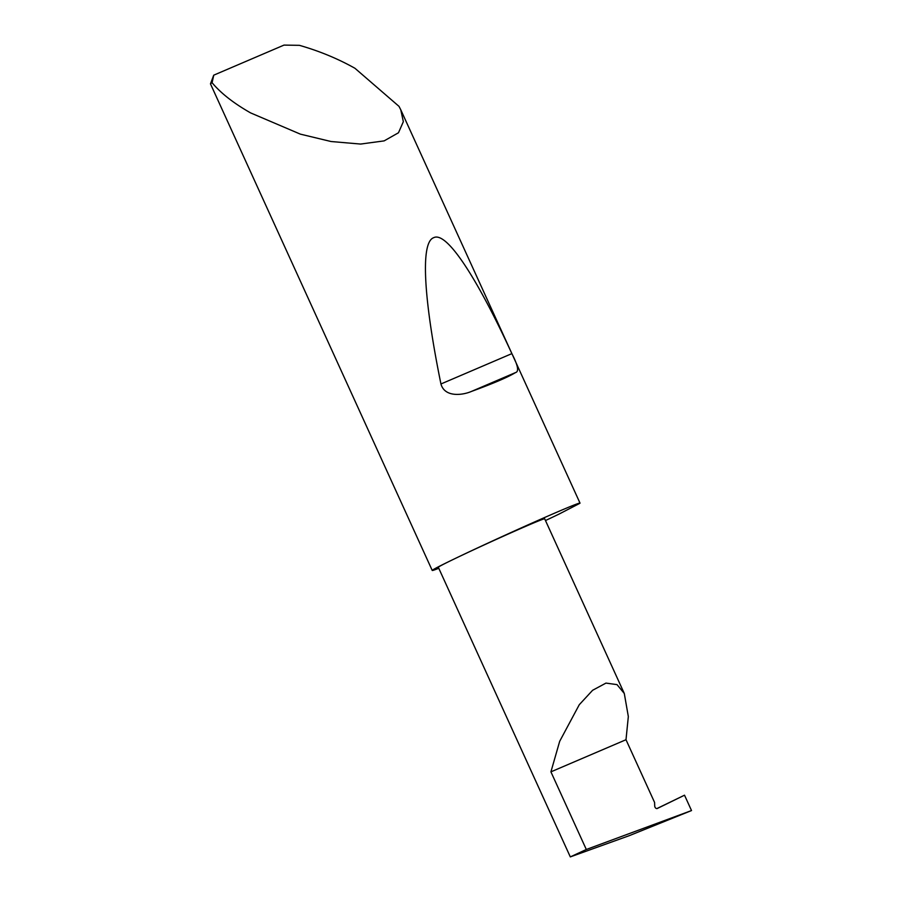 <?xml version="1.0" encoding="UTF-8"?>
<svg xmlns="http://www.w3.org/2000/svg" width="902" height="902" viewBox="0 0 902 902"><rect width="100%" height="100%" fill="white"/><g stroke="black" fill="none" stroke-linecap="round" stroke-linejoin="round"><path stroke-width="1.35" d="M684.517 795.192L691.518 810.56L586.311 849.492L550.919 771.853L559.68 741.32L579.276 704.71L592.603 690.289L605.964 683.096L617.013 684.618L624.297 693.491L628.333 716.56L625.999 739.719L654.581 802.442L654.728 806.05A2.165 1.511 64.2 0 0 655.653 808.045A2.165 1.511 64.2 0 0 657.321 808.474L684.517 795.192L656.881 808.575M545.485 520.555A81.203 1.838 155.5 0 0 558.27 514.456A81.203 1.838 155.5 0 0 558.823 514.196L579.896 503.293A81.203 1.838 155.5 0 0 580.009 503.102A81.203 1.838 155.5 0 0 534.108 522.157A81.203 1.838 155.5 0 0 453.965 559.093A58.45 1.33 -24.5 0 1 511.648 532.507A58.45 1.33 -24.5 0 1 544.684 518.797L624.297 693.491M515.516 372.582C507.973 377.183 493.281 383.474 471.419 391.445C462.106 395.426 444.641 397.399 440.943 383.981C424.594 303.929 419.599 242.548 433.682 237.688C447.099 230.788 478.432 280.883 511.862 353.629C517.962 365.366 519.18 371.68 515.516 372.582L471.419 391.445M210.482 83.83L213.706 75.238A74.708 1.691 -24.5 0 1 213.751 75.17L284.006 45.1L299.43 45.337C319.331 51.031 337.833 58.675 354.937 68.27L399.011 106.368L400.77 109.785L403.341 121.691L398.481 132.763L384.139 140.881L360.575 144.061L331.011 141.513L300.366 134.139L250.621 112.908C233.663 103.256 220.821 93.188 212.083 82.713A81.203 1.838 155.5 0 0 210.482 83.83A81.203 1.838 155.5 0 0 210.482 83.886L432.227 570.447A81.203 1.838 155.5 0 0 438.778 568.283M586.311 849.492L570.312 856.9L438.316 567.268A58.45 1.33 -24.5 0 1 453.965 559.093A81.203 1.838 155.5 0 0 432.227 570.447M570.312 856.9L629.224 835.68L691.518 810.56M550.919 771.853L625.999 739.719M213.751 75.17L212.083 82.713M511.862 353.629L440.943 383.981M400.77 109.785L580.009 503.102"/></g></svg>
